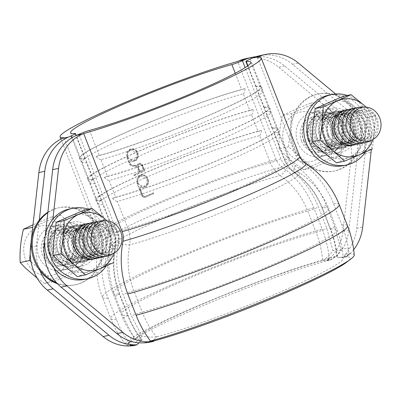 <?xml version="1.0" encoding="UTF-8"?>
<svg xmlns="http://www.w3.org/2000/svg" width="400" height="400" viewBox="0 0 400 400"><rect width="100%" height="100%" fill="white"/><g stroke="black" fill="none" stroke-linecap="round" stroke-linejoin="round"><path stroke-width="0.3" stroke-dasharray="2 1.5" d="M53.86 268.015A45.005 40.245 -101.9 0 1 50.205 243.05L52.89 219.08M45.265 235.64L44.695 240.725M95.525 236.035A22.505 20.125 -101.9 0 1 81.68 266.175A22.505 20.125 -101.9 0 1 57.335 248.325A22.505 20.125 -101.9 0 1 72.365 222.145A22.505 20.125 -101.9 0 1 95.525 236.035M344.125 256.975L345.405 254.31A122.465 10.035 158.6 0 1 349.795 253.52L347.12 256.345L344.12 256.98C344.485 255.88 346.31 253.025 349.59 248.41A45.005 40.245 78.1 0 0 356.78 228.295L365.135 153.65A45.005 40.245 78.1 0 0 348.335 110.78L292.515 64.315A45.005 40.245 78.1 0 0 259.845 55.665M346.76 256.365L344.035 256.985M353.685 249.69A45.005 40.245 -101.9 0 1 347.12 256.345M335.56 93.97L354.25 109.53A45.005 40.245 -101.9 0 1 371.29 149.44M253.12 57.79L253.12 57.79A45.005 40.245 78.1 0 0 253.12 57.79L254.495 57.575M257.39 57.26L295.845 155.38C297.085 158.49 299.025 160.965 301.65 162.805C315.98 172.8 326.605 186.415 333.54 203.64L341.87 224.9C345.435 233.915 347.805 243.575 348.97 253.88L346.24 256.395L346.635 256.37L349.795 253.52M264.29 107.475L257.745 90.77A96.765 7.93 158.6 0 1 262.225 91.415A96.765 7.93 158.6 0 1 262.265 91.59A96.765 7.93 158.6 0 1 201.79 123.23A96.765 7.93 158.6 0 1 100.95 159.625L107.495 176.33A96.765 7.93 -21.4 0 0 209.27 139.54A96.765 7.93 -21.4 0 0 268.77 108.12A96.765 7.93 -21.4 0 0 264.29 107.475A9 0.74 158.6 0 1 263.87 107.415A9 0.74 158.6 0 1 264.01 107.19L264.965 110.205L265.925 111.65A96.765 7.93 158.6 0 1 270.41 112.3A96.765 7.93 158.6 0 1 270.45 112.47A96.765 7.93 158.6 0 1 209.97 144.11A96.765 7.93 158.6 0 1 109.13 180.505L115.675 197.21A96.765 7.93 -21.4 0 0 217.455 160.42A96.765 7.93 -21.4 0 0 276.955 129.005A96.765 7.93 -21.4 0 0 272.475 128.355A9 0.74 158.6 0 1 272.055 128.295A9 0.74 158.6 0 1 272.19 128.07L273.15 131.09L274.11 132.53A96.765 7.93 158.6 0 1 278.59 133.18A96.765 7.93 158.6 0 1 278.635 133.35A96.765 7.93 158.6 0 1 218.155 164.99A96.765 7.93 158.6 0 1 117.315 201.39L127.945 228.515C130.005 233.89 130.57 239.35 129.64 244.895C126.67 260.465 128.065 275.76 133.825 290.77L142.16 312.03C145.725 321.11 150.49 329.425 156.455 336.965L156.955 336.87L152.165 341.415L144.055 342.735L150.48 341.98L153.685 341.155M354.25 254.99A122.795 10.06 -21.4 0 0 348.97 253.88M354.55 122.28A22.505 20.125 -101.9 0 1 340.71 152.42A22.505 20.125 -101.9 0 1 316.365 134.57A22.505 20.125 -101.9 0 1 331.395 108.39A22.505 20.125 -101.9 0 1 354.55 122.28M348.64 123.53A22.505 20.125 78.1 0 0 325.48 109.64A22.505 20.125 78.1 0 0 310.45 135.82A22.505 20.125 78.1 0 0 334.795 153.67A22.505 20.125 78.1 0 0 348.64 123.53M150.725 341.745L154.075 340.785M153.78 341.065L150.58 341.885M149.64 341.415A122.465 10.035 158.6 0 1 144.055 342.735M89.61 237.285A22.505 20.125 78.1 0 0 66.455 223.395A22.505 20.125 78.1 0 0 51.425 249.575A22.505 20.125 78.1 0 0 75.77 267.425A22.505 20.125 78.1 0 0 89.61 237.285M156.455 336.965C152.17 337.27 147.35 337.03 141.995 336.245L131.46 315.96L123.13 294.7C116.68 277.895 115.1 260.785 118.385 243.365A9 1.73 -168.9 0 0 129.64 244.895A101.81 8.34 158.6 0 0 239.41 205.095A101.81 8.34 158.6 0 0 299.29 172.655C294.775 169.745 291.42 165.63 289.22 160.305A96.765 7.93 158.6 0 1 229.72 191.72A96.765 7.93 158.6 0 1 127.945 228.515A9 0.74 158.6 0 0 117.38 232.41L78.93 134.285M345.405 254.31L343.9 256.99L346.635 256.37M346.24 256.395L343.7 257L344.03 257.16A117.995 9.67 158.6 0 1 345.97 256.975A117.995 9.67 158.6 0 1 345.125 263.345M343.9 256.99L337.585 257.545A111.24 9.115 158.6 0 1 339.11 257.405A111.24 9.115 158.6 0 1 343.205 258.49A111.24 9.115 158.6 0 1 272.8 295.185A111.24 9.115 158.6 0 1 156.955 336.87M153.89 340.96A117.995 9.67 158.6 0 1 152.165 341.415M250.31 59.025L288.76 157.145C290.19 160.71 292.395 163.54 295.375 165.635C309.345 175.48 319.675 188.75 326.355 205.45L334.685 226.71L340.81 248.935L336.815 256.9L337.325 257.535C336.485 247.745 334.29 238.305 330.735 229.215A115.89 9.495 158.6 0 1 337.03 229.885A115.89 9.495 158.6 0 1 264.425 268.075A115.89 9.495 158.6 0 1 142.16 312.03A9 0.74 158.6 0 0 131.46 315.96M334.685 226.71A9 0.735 -21.4 0 0 330.245 229.16A9 0.735 -21.4 0 0 330.735 229.215L322.405 207.95C316.435 193.035 307.22 181.18 294.76 172.385C290.225 169.245 286.885 165 284.74 159.66A96.765 7.93 158.6 0 1 289.22 160.305L278.59 133.18M295.375 165.635A9 2.925 -55.3 0 0 294.19 172.2A9 2.925 -55.3 0 0 294.76 172.385A101.81 8.34 158.6 0 1 299.29 172.655C312.855 181.56 322.655 193.55 328.7 208.62L328.7 208.62A115.89 9.495 158.6 0 1 256.095 246.815A115.89 9.495 158.6 0 1 133.825 290.77A9 0.74 158.6 0 0 123.13 294.7M107.495 176.33A9 0.74 158.6 0 0 104.205 177.37C105.905 179.215 107.545 180.26 109.13 180.505M117.315 201.39C115.73 201.14 114.085 200.095 112.385 198.25A9 0.74 158.6 0 1 115.675 197.21M100.95 159.625C99.365 159.38 97.72 158.33 96.02 156.49A9 0.74 158.6 0 1 99.31 155.45A96.765 7.93 -21.4 0 0 201.09 118.66A96.765 7.93 -21.4 0 0 260.59 87.24A96.765 7.93 -21.4 0 0 256.105 86.595A9 0.74 158.6 0 1 255.69 86.535A9 0.74 158.6 0 1 255.825 86.31L256.785 89.325L257.745 90.77M112.385 198.25A97.97 8.025 -21.4 0 0 214.975 161.575A97.97 8.025 -21.4 0 0 278.12 128.735A97.97 8.025 -21.4 0 0 272.19 128.07M96.02 156.49A97.97 8.025 -21.4 0 0 198.61 119.815A97.97 8.025 -21.4 0 0 261.755 86.975A97.97 8.025 -21.4 0 0 255.825 86.31M104.205 177.37A97.97 8.025 -21.4 0 0 206.79 140.695A97.97 8.025 -21.4 0 0 269.935 107.855A97.97 8.025 -21.4 0 0 264.01 107.19M83.955 210.135L95.685 220.77L108.48 231.18L106.325 247.915L105.23 264.425L90.815 270.635A29.255 26.16 78.1 0 0 106.325 247.915A29.255 26.16 78.1 0 0 95.685 220.77A29.255 26.16 78.1 0 0 69.54 216.345A29.255 26.16 78.1 0 0 54.025 239.065A29.255 26.16 78.1 0 0 64.665 266.21A29.255 26.16 78.1 0 0 90.815 270.635L77.46 276.625M93.81 237.81A14.96 13.375 78.1 0 0 78.415 228.575A14.96 13.375 78.1 0 0 68.425 245.98A14.96 13.375 78.1 0 0 84.605 257.845A14.96 13.375 78.1 0 0 93.81 237.81M94.98 236.99A18 16.1 78.1 0 0 67.105 232.275A18 16.1 78.1 0 0 78.445 261.21A18 16.1 78.1 0 0 94.98 236.99M108.48 231.18L116.555 229.475L104.82 218.84M100.275 236.44A14.96 13.375 78.1 0 0 84.88 227.205A14.96 13.375 78.1 0 0 74.89 244.61A14.96 13.375 78.1 0 0 91.075 256.475A14.96 13.375 78.1 0 0 100.275 236.44M94.03 258.925A18 16.1 78.1 0 0 104.11 235.06A18 16.1 78.1 0 0 86.59 223.77M105.23 264.425L113.305 262.72L115.46 245.985L116.555 229.475M113.82 253.34A29.255 26.16 78.1 0 0 115.46 245.985A29.255 26.16 78.1 0 0 106.95 220.86M111.685 254.27A18 16.1 78.1 0 0 117.935 232.135A18 16.1 78.1 0 0 104.62 220.875M117.135 232.935A14.625 13.08 78.1 0 0 94.485 229.105A14.625 13.08 78.1 0 0 103.7 252.61A14.625 13.08 78.1 0 0 117.135 232.935M113.19 233.77A14.625 13.08 78.1 0 0 90.545 229.935A14.625 13.08 78.1 0 0 99.76 253.445A14.625 13.08 78.1 0 0 113.19 233.77M104.86 256.525A18 16.1 78.1 0 0 113.995 232.97A18 16.1 78.1 0 0 97.47 221.575M109.25 234.605A14.625 13.08 78.1 0 0 86.605 230.77A14.625 13.08 78.1 0 0 95.815 254.28A14.625 13.08 78.1 0 0 109.25 234.605M100.92 257.36A18 16.1 78.1 0 0 110.055 233.8A18 16.1 78.1 0 0 93.525 222.41M105.31 235.435A14.625 13.08 78.1 0 0 82.66 231.605A14.625 13.08 78.1 0 0 91.875 255.115A14.625 13.08 78.1 0 0 105.31 235.435M96.98 258.195A18 16.1 78.1 0 0 106.115 234.635A18 16.1 78.1 0 0 89.585 223.245M101.365 236.27A14.625 13.08 78.1 0 0 78.72 232.44A14.625 13.08 78.1 0 0 87.935 255.95A14.625 13.08 78.1 0 0 101.365 236.27M102.17 235.47A18 16.1 78.1 0 0 74.3 230.755A18 16.1 78.1 0 0 85.64 259.685A18 16.1 78.1 0 0 102.17 235.47M97.425 237.105A14.625 13.08 78.1 0 0 74.78 233.275A14.625 13.08 78.1 0 0 83.99 256.78A14.625 13.08 78.1 0 0 97.425 237.105M98.23 236.305A18 16.1 78.1 0 0 70.36 231.585A18 16.1 78.1 0 0 81.695 260.52A18 16.1 78.1 0 0 98.23 236.305M93.485 237.94A14.625 13.08 78.1 0 0 70.835 234.105A14.625 13.08 78.1 0 0 80.05 257.615A14.625 13.08 78.1 0 0 93.485 237.94M94.29 237.135A18 16.1 78.1 0 0 66.415 232.42A18 16.1 78.1 0 0 77.755 261.355A18 16.1 78.1 0 0 94.29 237.135M89.54 238.775A14.625 13.08 78.1 0 0 66.895 234.94A14.625 13.08 78.1 0 0 76.11 258.45A14.625 13.08 78.1 0 0 89.54 238.775M90.345 237.97A18 16.1 78.1 0 0 62.475 233.255A18 16.1 78.1 0 0 73.815 262.19A18 16.1 78.1 0 0 90.345 237.97M85.6 239.605A14.625 13.08 78.1 0 0 62.955 235.775A14.625 13.08 78.1 0 0 72.165 259.285A14.625 13.08 78.1 0 0 85.6 239.605M86.405 238.805A18 16.1 78.1 0 0 58.535 234.09A18 16.1 78.1 0 0 69.87 263.02A18 16.1 78.1 0 0 86.405 238.805M81.66 240.44A14.625 13.08 78.1 0 0 59.015 236.61A14.625 13.08 78.1 0 0 68.225 260.115A14.625 13.08 78.1 0 0 81.66 240.44M82.465 239.64A18 16.1 78.1 0 0 54.59 234.92A18 16.1 78.1 0 0 65.93 263.855A18 16.1 78.1 0 0 82.465 239.64M77.715 241.275A14.625 13.08 78.1 0 0 55.07 237.445A14.625 13.08 78.1 0 0 64.285 260.95A14.625 13.08 78.1 0 0 77.715 241.275M78.52 240.475A18 16.1 78.1 0 0 50.65 235.755A18 16.1 78.1 0 0 61.99 264.69A18 16.1 78.1 0 0 78.52 240.475M73.775 242.11A14.625 13.08 78.1 0 0 51.13 238.275A14.625 13.08 78.1 0 0 60.345 261.785A14.625 13.08 78.1 0 0 73.775 242.11M74.58 241.305A18 16.1 78.1 0 0 56.05 230.195A18 16.1 78.1 0 0 44.03 251.14A18 16.1 78.1 0 0 63.505 265.42A18 16.1 78.1 0 0 74.58 241.305M72.115 241.83A18 16.1 78.1 0 0 53.59 230.715A18 16.1 78.1 0 0 41.565 251.66A18 16.1 78.1 0 0 61.04 265.94A18 16.1 78.1 0 0 72.115 241.83M37.195 278.195L44.705 283.555L57.395 277.705L72.48 271.355C71.885 260.63 72.97 249.545 75.725 238.11C65.88 231.45 57.705 224.435 51.2 217.065L33.01 224.79M30.205 253.715L32.79 227.28L60.565 215.085L85.09 236.13L75.725 238.11M85.09 236.13L81.84 269.375L72.48 271.355M60.565 215.085L51.2 217.065M81.84 269.375L54.065 281.57L44.705 283.555M54.065 281.57L31.04 261.81M342.985 96.38L354.715 107.02L367.51 117.43L365.355 134.165A29.255 26.16 -101.9 0 1 349.84 156.885L364.26 150.675L372.33 148.965L374.485 132.23A29.255 26.16 -101.9 0 1 372.85 139.59M336.485 162.87L349.84 156.885A29.255 26.16 -101.9 0 1 323.695 152.46A29.255 26.16 -101.9 0 1 313.055 125.315A29.255 26.16 -101.9 0 1 328.565 102.595A29.255 26.16 -101.9 0 1 354.715 107.02A29.255 26.16 -101.9 0 1 365.355 134.165L364.26 150.675M328.24 134.855A14.96 13.375 -101.9 0 1 337.44 114.825A14.96 13.375 -101.9 0 1 353.625 126.69A14.96 13.375 -101.9 0 1 343.635 144.09A14.96 13.375 -101.9 0 1 328.24 134.855M324.4 136.24A18 16.1 -101.9 0 1 340.935 112.02A18 16.1 -101.9 0 1 352.275 140.955A18 16.1 -101.9 0 1 324.4 136.24M363.85 105.085L375.58 115.72L367.51 117.43M334.705 133.49A14.96 13.375 -101.9 0 1 343.91 113.455A14.96 13.375 -101.9 0 1 360.09 125.32A14.96 13.375 -101.9 0 1 350.1 142.72A14.96 13.375 -101.9 0 1 334.705 133.49M345.62 110.015A18 16.1 -101.9 0 1 364.09 124.475A18 16.1 -101.9 0 1 353.055 145.17M365.975 107.105A29.255 26.16 -101.9 0 1 374.485 132.23L375.58 115.72M363.65 107.125A18 16.1 -101.9 0 1 377.915 121.55A18 16.1 -101.9 0 1 370.71 140.515M352.11 129.745A14.625 13.08 -101.9 0 1 365.54 110.07A14.625 13.08 -101.9 0 1 374.755 133.58A14.625 13.08 -101.9 0 1 352.11 129.745M348.165 130.58A14.625 13.08 -101.9 0 1 361.6 110.905A14.625 13.08 -101.9 0 1 370.81 134.41A14.625 13.08 -101.9 0 1 348.165 130.58M356.495 107.825A18 16.1 -101.9 0 1 373.97 122.385A18 16.1 -101.9 0 1 363.89 142.77M344.225 131.415A14.625 13.08 -101.9 0 1 357.66 111.735A14.625 13.08 -101.9 0 1 366.87 135.245A14.625 13.08 -101.9 0 1 344.225 131.415M352.555 108.66A18 16.1 -101.9 0 1 370.03 123.215A18 16.1 -101.9 0 1 359.95 143.605M340.285 132.245A14.625 13.08 -101.9 0 1 353.715 112.57A14.625 13.08 -101.9 0 1 362.93 136.08A14.625 13.08 -101.9 0 1 340.285 132.245M348.61 109.49A18 16.1 -101.9 0 1 366.09 124.05A18 16.1 -101.9 0 1 356.005 144.44M336.34 133.08A14.625 13.08 -101.9 0 1 349.775 113.405A14.625 13.08 -101.9 0 1 358.985 136.915A14.625 13.08 -101.9 0 1 336.34 133.08M331.595 134.715A18 16.1 -101.9 0 1 348.13 110.5A18 16.1 -101.9 0 1 359.465 139.435A18 16.1 -101.9 0 1 331.595 134.715M332.4 133.915A14.625 13.08 -101.9 0 1 345.835 114.24A14.625 13.08 -101.9 0 1 355.045 137.745A14.625 13.08 -101.9 0 1 332.4 133.915M327.655 135.55A18 16.1 -101.9 0 1 344.185 111.335A18 16.1 -101.9 0 1 355.525 140.27A18 16.1 -101.9 0 1 327.655 135.55M328.46 134.75A14.625 13.08 -101.9 0 1 341.89 115.075A14.625 13.08 -101.9 0 1 351.105 138.58A14.625 13.08 -101.9 0 1 328.46 134.75M323.71 136.385A18 16.1 -101.9 0 1 340.245 112.17A18 16.1 -101.9 0 1 351.585 141.1A18 16.1 -101.9 0 1 323.71 136.385M324.515 135.585A14.625 13.08 -101.9 0 1 337.95 115.905A14.625 13.08 -101.9 0 1 347.165 139.415A14.625 13.08 -101.9 0 1 324.515 135.585M319.77 137.22A18 16.1 -101.9 0 1 336.305 113A18 16.1 -101.9 0 1 347.645 141.935A18 16.1 -101.9 0 1 319.77 137.22M320.575 136.415A14.625 13.08 -101.9 0 1 334.01 116.74A14.625 13.08 -101.9 0 1 343.22 140.25A14.625 13.08 -101.9 0 1 320.575 136.415M315.83 138.055A18 16.1 -101.9 0 1 332.36 113.835A18 16.1 -101.9 0 1 343.7 142.77A18 16.1 -101.9 0 1 315.83 138.055M316.635 137.25A14.625 13.08 -101.9 0 1 330.065 117.575A14.625 13.08 -101.9 0 1 339.28 141.085A14.625 13.08 -101.9 0 1 316.635 137.25M311.89 138.885A18 16.1 -101.9 0 1 328.42 114.67A18 16.1 -101.9 0 1 339.76 143.605A18 16.1 -101.9 0 1 311.89 138.885M312.69 138.085A14.625 13.08 -101.9 0 1 326.125 118.41A14.625 13.08 -101.9 0 1 335.34 141.915A14.625 13.08 -101.9 0 1 312.69 138.085M307.945 139.72A18 16.1 -101.9 0 1 324.48 115.505A18 16.1 -101.9 0 1 335.82 144.435A18 16.1 -101.9 0 1 307.945 139.72M308.75 138.92A14.625 13.08 -101.9 0 1 322.185 119.24A14.625 13.08 -101.9 0 1 331.395 142.75A14.625 13.08 -101.9 0 1 308.75 138.92M304.005 140.555A18 16.1 -101.9 0 1 315.08 116.44A18 16.1 -101.9 0 1 334.555 130.72A18 16.1 -101.9 0 1 322.53 151.665A18 16.1 -101.9 0 1 304.005 140.555M301.54 141.075A18 16.1 -101.9 0 1 312.615 116.965A18 16.1 -101.9 0 1 332.09 131.245A18 16.1 -101.9 0 1 320.07 152.19A18 16.1 -101.9 0 1 301.54 141.075M316.425 163.955L303.735 169.8C293.885 163.14 285.71 156.125 279.21 148.755C278.615 138.025 279.7 126.945 282.455 115.51C290.04 111.795 299.3 107.73 310.23 103.31C316.73 110.68 324.905 117.7 334.755 124.36C332 135.795 330.915 146.875 331.505 157.605L316.425 163.955M313.095 167.82L340.87 155.62L344.115 122.38L319.59 101.33L291.82 113.53L288.57 146.77L313.095 167.82L303.735 169.8M288.57 146.77L279.21 148.755M291.82 113.53L282.455 115.51M319.59 101.33L310.23 103.31M344.115 122.38L334.755 124.36M340.87 155.62L331.505 157.605M92.565 237.335A18.905 16.905 78.1 0 0 73.11 225.665A18.905 16.905 78.1 0 0 60.485 247.655A18.905 16.905 78.1 0 0 80.935 262.65A18.905 16.905 78.1 0 0 92.565 237.335M95.72 236.665A18.905 16.905 -101.9 0 1 84.09 261.985A18.905 16.905 -101.9 0 1 63.64 246.99A18.905 16.905 -101.9 0 1 76.265 225A18.905 16.905 -101.9 0 1 95.72 236.665M69.57 208.935A36.005 32.195 -101.9 0 1 106.625 231.16A36.005 32.195 -101.9 0 1 84.475 279.385M88.27 209.22A36.005 32.195 -101.9 0 1 109.78 230.49A36.005 32.195 -101.9 0 1 106.36 265.86M351.59 123.58A18.905 16.905 78.1 0 0 332.14 111.915A18.905 16.905 78.1 0 0 319.515 133.905A18.905 16.905 78.1 0 0 339.965 148.9A18.905 16.905 78.1 0 0 351.59 123.58M354.745 122.915A18.905 16.905 -101.9 0 1 343.115 148.23A18.905 16.905 -101.9 0 1 322.665 133.235A18.905 16.905 -101.9 0 1 335.29 111.245A18.905 16.905 -101.9 0 1 354.745 122.915M328.6 95.18A36.005 32.195 -101.9 0 1 365.655 117.405A36.005 32.195 -101.9 0 1 343.505 165.63M347.3 95.47A36.005 32.195 -101.9 0 1 368.805 116.74A36.005 32.195 -101.9 0 1 365.39 152.105M141.15 171.74L139.71 171.385L137.955 166.915L139.3 164.04L141.54 165.355L143.295 169.825L142.91 170.865A108.015 8.85 -21.4 0 0 140.67 171.84L141.025 171.78A0.805 0.72 78.1 0 0 141.15 171.74L143.355 170.77A0.805 0.72 78.1 0 0 143.72 169.735L141.97 165.265A2.14 1.915 78.1 0 0 138.445 166.81L140.2 171.285A0.805 0.72 78.1 0 0 141.025 171.78M144.56 171.025L142.22 165.06L139.14 163.255L136.32 165.54L132.225 165.435L130.13 163.9L129.48 162.24L130.34 161.205L133.415 161.51L136.275 159.84L137.51 157.79L137.93 155.345L137.45 152.885L136.14 150.78L134.205 149.355L131.955 148.82L130.755 148.935L126.94 152.12L126.88 157.525L129.49 164.185L132.28 166.23L135.36 166.165L137.485 167.69L139.045 171.68L138.68 172.715A108.015 8.85 -21.4 0 0 133.695 174.92L133.99 175.665A108.015 8.85 158.6 0 1 144.56 171.025L134.4 175.58L134.105 174.835L139.17 172.61A0.805 0.72 78.1 0 0 139.54 171.575L137.975 167.59A2.41 2.155 78.1 0 0 135.85 166.06L132.735 166.135A3.215 2.875 -101.9 0 1 129.9 164.095L127.29 157.44A6.425 5.745 -101.9 0 1 131.245 148.83A6.425 5.745 -101.9 0 1 138.195 153.93A6.425 5.745 -101.9 0 1 133.905 161.405A6.425 5.745 -101.9 0 1 130.795 161.11A0.805 0.72 78.1 0 0 129.91 162.15L130.56 163.805A2.41 2.155 78.1 0 0 132.685 165.335L135.8 165.26A3.215 2.875 -101.9 0 1 136.81 165.435A0.805 0.72 78.1 0 0 137.7 164.97A2.945 2.635 -101.9 0 1 139.6 163.155A2.945 2.635 -101.9 0 1 142.63 164.975L144.965 170.935M137.185 165.465L136.81 165.435M130.405 161.075L130.795 161.11M127.95 157.15A5.625 5.03 78.1 0 0 133.74 160.62A5.625 5.03 78.1 0 0 137.495 154.08A5.625 5.03 78.1 0 0 131.41 149.615A5.625 5.03 78.1 0 0 127.95 157.15M136.77 153.18L136.635 157.925L133.245 160.725L127.52 157.24L127.58 152.505L130.92 149.72L136.77 153.18M134.105 174.835L133.695 174.92M134.4 175.58L133.99 175.665M144.705 196.575L142.52 195.505L139.705 188.33L140.565 187.3L143.64 187.6L144.645 187.275L146.5 185.935L147.735 183.88L148.155 181.435L147.675 178.975L146.365 176.87L144.43 175.445L142.18 174.915L140.98 175.025L137.165 178.21L137.105 183.615L141.875 195.79C142.595 197.245 143.635 197.755 145 197.32A108.015 8.85 158.6 0 1 153.42 193.635L153.125 192.89A108.015 8.85 -21.4 0 0 144.705 196.575L153.535 192.805L153.83 193.55L145.46 197.225A2.68 2.395 -101.9 0 1 145.04 197.36A2.68 2.395 -101.9 0 1 142.285 195.705L137.515 183.53A6.425 5.745 -101.9 0 1 141.47 174.92A6.425 5.745 -101.9 0 1 148.42 180.02A6.425 5.745 -101.9 0 1 144.13 187.495A6.425 5.745 -101.9 0 1 141.02 187.2A0.805 0.72 78.1 0 0 140.135 188.24L142.945 195.415A1.875 1.675 78.1 0 0 145.17 196.48M140.63 187.165L141.02 187.2M138.175 183.24A5.625 5.03 78.1 0 0 143.965 186.71A5.625 5.03 78.1 0 0 147.72 180.17A5.625 5.03 78.1 0 0 141.635 175.71A5.625 5.03 78.1 0 0 138.175 183.24M146.995 179.27L146.86 184.02L143.47 186.815L137.745 183.33L137.805 178.6L141.145 175.815L146.995 179.27M145.04 197.36L145.46 197.225M153.83 193.55L153.42 193.635M153.535 192.805L153.125 192.89M322.68 260.63C326.26 258.525 329.675 255.18 332.925 250.6L326.805 228.38L318.47 207.12C311.79 190.42 301.465 177.145 287.495 167.305C284.51 165.205 282.305 162.375 280.88 158.815A9 0.74 158.6 0 1 270.315 162.71C272.455 168.05 275.7 172.315 280.05 175.495C292.565 184.28 301.805 196.13 307.775 211.045L316.105 232.31C319.66 241.4 321.85 250.84 322.68 260.63L328.635 260.415L330.195 259.89L335.675 256.37L330.415 259.875L327.055 260.535L330.085 257.69L326.53 260.565L329.265 258.05C328.095 247.745 325.73 238.085 322.165 229.07L313.83 207.81C306.9 190.585 296.27 176.97 281.945 166.975C279.315 165.135 277.38 162.66 276.135 159.55L237.685 61.43M63.96 137.72L102.415 235.84C103.615 238.97 103.905 242.165 103.275 245.435C99.845 263.235 101.44 280.815 108.06 298.175L116.395 319.435C119.905 328.475 124.69 337.07 130.755 345.225L134.365 344.955L129.93 345.585L133.98 345.32L133.71 345.58M327.415 260.51A45.005 40.245 78.1 0 0 342.985 231.215L351.34 156.565A45.005 40.245 78.1 0 0 334.54 113.695L278.72 67.235A45.005 40.245 78.1 0 0 246.05 58.585M255.95 56.72A45.005 40.245 -101.9 0 1 284.635 65.98L340.455 112.445A45.005 40.245 -101.9 0 1 357.255 155.315L348.895 229.96A45.005 40.245 -101.9 0 1 341.71 250.08L332.925 250.6M243.21 59.96L245.235 59.46M297.84 142.7A22.505 20.125 78.1 0 0 321 156.59A22.505 20.125 78.1 0 0 336.03 130.41A22.505 20.125 78.1 0 0 311.685 112.56A22.505 20.125 78.1 0 0 297.84 142.7M133.98 345.32L136.775 344.88M39.985 270.745A45.005 40.245 -101.9 0 1 36.41 245.965L39.305 220.13M93.07 179.385L86.525 162.68A96.765 7.93 158.6 0 1 82.125 162.185A96.765 7.93 158.6 0 1 82.04 162.03A96.765 7.93 158.6 0 1 141.54 130.615A96.765 7.93 158.6 0 1 243.32 93.82L249.865 110.525A96.765 7.93 -21.4 0 0 148.09 147.32A96.765 7.93 -21.4 0 0 88.59 178.735A96.765 7.93 -21.4 0 0 93.07 179.385A9 0.74 158.6 0 1 93.485 179.445A9 0.74 158.6 0 1 93.35 179.665L94.58 182.235L94.705 183.56A96.765 7.93 158.6 0 1 90.31 183.065A96.765 7.93 158.6 0 1 90.225 182.91A96.765 7.93 158.6 0 1 149.725 151.495A96.765 7.93 158.6 0 1 251.5 114.7L258.05 131.405A96.765 7.93 -21.4 0 0 156.27 168.2A96.765 7.93 -21.4 0 0 96.77 199.615A96.765 7.93 -21.4 0 0 101.255 200.265A9 0.74 158.6 0 1 101.67 200.325A9 0.74 158.6 0 1 101.535 200.545L102.765 203.115L102.89 204.44A96.765 7.93 158.6 0 1 98.495 203.945A96.765 7.93 158.6 0 1 98.405 203.79A96.765 7.93 158.6 0 1 157.91 172.375A96.765 7.93 158.6 0 1 259.685 135.585L270.315 162.71A96.765 7.93 158.6 0 0 168.54 199.5A96.765 7.93 158.6 0 0 109.04 230.92A96.765 7.93 158.6 0 0 113.52 231.565L102.89 204.44M329.265 258.05A122.795 10.06 -21.4 0 0 199.005 305.35A122.795 10.06 -21.4 0 0 125.66 344.575A122.795 10.06 -21.4 0 0 129.24 345.32A122.795 10.06 -21.4 0 0 130.755 345.225M38.815 256.455A22.505 20.125 78.1 0 0 61.975 270.345A22.505 20.125 78.1 0 0 77 244.165A22.505 20.125 78.1 0 0 52.655 226.31A22.505 20.125 78.1 0 0 38.815 256.455M44.725 255.205A22.505 20.125 -101.9 0 1 58.57 225.06A22.505 20.125 -101.9 0 1 82.915 242.91A22.505 20.125 -101.9 0 1 67.885 269.095A22.505 20.125 -101.9 0 1 44.725 255.205M330 259.9L326.53 260.565M326.925 260.54L330.195 259.89M330.085 257.69A122.465 10.035 158.6 0 1 335.675 256.37M330.33 259.88L327.055 260.535M330.415 259.875C334.44 257.99 338.205 254.725 341.71 250.08M303.755 141.45A22.505 20.125 -101.9 0 1 317.595 111.31A22.505 20.125 -101.9 0 1 341.94 129.16A22.505 20.125 -101.9 0 1 326.915 155.34A22.505 20.125 -101.9 0 1 303.755 141.45M287.495 167.305A9 2.925 124.7 0 1 280.05 175.495A101.81 8.34 158.6 0 0 175.54 213.075A101.81 8.34 158.6 0 0 110.04 246.82C111.38 241.62 111.045 236.32 109.04 230.92L98.405 203.79M134.32 344.795A122.465 10.035 158.6 0 1 129.93 345.585M136.875 344.785L134.07 345.235M134.365 344.955L136.765 344.675A117.995 9.67 158.6 0 1 133.08 340.405A117.995 9.67 158.6 0 1 217.43 299.695A117.995 9.67 158.6 0 1 328.635 260.415M136.765 344.675L141.58 340.12A111.24 9.115 158.6 0 1 136.14 339.64A111.24 9.115 158.6 0 1 138.41 336.06A111.24 9.115 158.6 0 1 217.48 297.87A111.24 9.115 158.6 0 1 322.21 260.795M141.58 340.12L141.815 340.06C135.86 332.52 131.095 324.205 127.53 315.125A115.89 9.495 158.6 0 1 121.23 314.455A115.89 9.495 158.6 0 1 193.835 276.26A115.89 9.495 158.6 0 1 316.105 232.31A9 0.735 158.6 0 0 326.805 228.38M71.785 137.84L109.5 234.075C110.87 237.665 111.205 241.315 110.505 245.03C107.22 262.45 108.8 279.565 115.245 296.365L123.58 317.625A9 0.74 -21.4 0 0 128.015 315.175A9 0.74 -21.4 0 0 127.53 315.125L119.195 293.865C113.435 278.855 112.015 263.57 114.93 248.01C116.05 242.43 115.58 236.95 113.52 231.565A9 0.74 -21.4 0 1 113.935 231.625L102.765 203.115M123.58 317.625L134.115 337.91C139.52 338.69 142.09 339.405 141.815 340.06L138.9 342.87M115.245 296.365A9 0.74 -21.4 0 0 119.685 293.915L128.015 315.175C131.545 324.145 136.2 332.335 141.985 339.755L141.97 339.965M110.505 245.03A9 1.73 11.1 0 1 115.395 247.595A9 1.73 11.1 0 1 114.93 248.01A101.81 8.34 158.6 0 1 110.04 246.82C106.14 262.57 107.09 278.025 112.9 293.195L112.9 293.195A115.89 9.495 158.6 0 1 185.505 255A115.89 9.495 158.6 0 1 307.775 211.045A9 0.735 158.6 0 0 318.47 207.12M249.865 110.525A9 0.74 158.6 0 0 253.155 109.485C253.145 111.955 252.595 113.69 251.5 114.7M259.685 135.585C260.775 134.575 261.33 132.835 261.34 130.37A9 0.74 158.6 0 1 258.05 131.405M243.32 93.82C244.41 92.81 244.96 91.07 244.975 88.605A9 0.74 158.6 0 1 241.68 89.645A96.765 7.93 -21.4 0 0 139.905 126.435A96.765 7.93 -21.4 0 0 80.405 157.855A96.765 7.93 -21.4 0 0 84.885 158.5A9 0.74 158.6 0 1 85.305 158.56A9 0.74 158.6 0 1 85.165 158.785L86.4 161.355L86.525 162.68M261.34 130.37A97.97 8.025 -21.4 0 0 156.845 167.845A97.97 8.025 -21.4 0 0 95.735 200.21A97.97 8.025 -21.4 0 0 101.535 200.545M244.975 88.605A97.97 8.025 -21.4 0 0 140.48 126.08A97.97 8.025 -21.4 0 0 79.37 158.45A97.97 8.025 -21.4 0 0 85.165 158.785M253.155 109.485A97.97 8.025 -21.4 0 0 148.66 146.965A97.97 8.025 -21.4 0 0 87.55 179.33A97.97 8.025 -21.4 0 0 93.35 179.665M50.025 253.66A20.255 18.11 78.1 0 0 70.87 266.16A20.255 18.11 78.1 0 0 84.395 242.6A20.255 18.11 78.1 0 0 62.485 226.535A20.255 18.11 78.1 0 0 50.025 253.66M51.01 253.45A20.255 18.11 -101.9 0 1 63.47 226.325A20.255 18.11 -101.9 0 1 85.38 242.39A20.255 18.11 -101.9 0 1 71.855 265.955A20.255 18.11 -101.9 0 1 51.01 253.45M47.89 212.205A39.38 35.215 -101.9 0 1 58.525 207.82A39.38 35.215 -101.9 0 1 101.13 239.06A39.38 35.215 -101.9 0 1 74.825 284.875A39.38 35.215 -101.9 0 1 57.35 283.665M56.5 282.755A39.38 35.215 78.1 0 0 75.815 284.665A39.38 35.215 78.1 0 0 102.115 238.85A39.38 35.215 78.1 0 0 59.51 207.61A39.38 35.215 78.1 0 0 47.835 212.695M309.05 139.905A20.255 18.11 78.1 0 0 329.895 152.41A20.255 18.11 78.1 0 0 343.42 128.845A20.255 18.11 78.1 0 0 321.51 112.78A20.255 18.11 78.1 0 0 309.05 139.905M310.035 139.7A20.255 18.11 -101.9 0 1 322.495 112.57A20.255 18.11 -101.9 0 1 344.41 128.64A20.255 18.11 -101.9 0 1 330.88 152.2A20.255 18.11 -101.9 0 1 310.035 139.7M293.325 146.815A39.38 35.215 -101.9 0 1 317.555 94.065A39.38 35.215 -101.9 0 1 360.155 125.305A39.38 35.215 -101.9 0 1 333.855 171.12A39.38 35.215 -101.9 0 1 293.325 146.815M294.31 146.605A39.38 35.215 78.1 0 0 334.84 170.915A39.38 35.215 78.1 0 0 361.14 125.095A39.38 35.215 78.1 0 0 318.54 93.86A39.38 35.215 78.1 0 0 294.31 146.605M44.69 244.215L50.205 243.05M356.78 228.295L362.695 227.045M292.515 64.315L298.43 63.065M348.335 110.78L354.25 109.53M365.135 153.65L371.05 152.395M341.87 224.9A127.14 10.42 158.6 0 1 347.51 225.775M333.54 203.64A127.14 10.42 158.6 0 1 339.175 204.515M301.65 162.805A110.955 9.09 158.6 0 1 305.395 163.205M295.845 155.38A108.015 8.85 158.6 0 1 299.7 156.2M340.81 248.935L349.59 248.41M118.385 243.365C119.09 239.645 118.755 235.995 117.38 232.41M135.445 342.455L141.995 336.245M326.355 205.45A9 0.74 -21.4 0 0 321.915 207.9A9 0.74 -21.4 0 0 322.405 207.95A115.89 9.495 158.6 0 1 328.7 208.62L337.03 229.885C340.63 239.085 342.685 248.625 343.205 258.49M288.76 157.145A9 0.74 -21.4 0 0 284.325 159.595A9 0.74 -21.4 0 0 284.74 159.66L274.11 132.53M89.49 130.395L99.31 155.45M272.475 128.355L265.925 111.65M256.105 86.595L247.92 65.705M55.69 274.13A25.335 22.655 -101.9 0 1 23.83 246.79A25.335 22.655 -101.9 0 1 59.91 230.945A25.335 22.655 -101.9 0 1 55.69 274.13M314.715 160.375A25.335 22.655 78.1 0 0 318.935 117.19A25.335 22.655 78.1 0 0 282.855 133.035A25.335 22.655 78.1 0 0 314.715 160.375M143.355 170.77L142.91 170.865M140.2 171.285L139.71 171.385M138.445 166.81L137.955 166.915M142.63 164.975L142.22 165.06M137.7 164.97L137.21 165.07M135.8 165.26L135.31 165.365M132.685 165.335L132.225 165.435M130.56 163.805L130.13 163.9M129.91 162.15L129.48 162.24M127.29 157.44L126.88 157.525M141.97 165.265L141.54 165.355M143.72 169.735L143.295 169.825M129.9 164.095L129.49 164.185M132.735 166.135L132.28 166.23M135.85 166.06L135.36 166.165M137.975 167.59L137.485 167.69M139.54 171.575L139.045 171.68M139.17 172.61L138.68 172.715M142.945 195.415L142.52 195.505M140.135 188.24L139.705 188.33M137.515 183.53L137.105 183.615M142.285 195.705L141.875 195.79M102.415 235.84A108.015 8.85 158.6 0 1 98.56 235.025L98.56 235.025A108.015 8.85 158.6 0 1 163.15 200.73A108.015 8.85 158.6 0 1 276.135 159.55M348.895 229.96L342.985 231.215M357.255 155.315L351.34 156.565M340.455 112.445L334.54 113.695M284.635 65.98L278.72 67.235M36.41 245.965L31.34 247.04M116.395 319.435A127.14 10.42 158.6 0 1 110.755 318.56L110.755 318.56A127.14 10.42 158.6 0 1 188.555 277.44A127.14 10.42 158.6 0 1 322.165 229.07M108.06 298.175A127.14 10.42 158.6 0 1 102.425 297.3A127.14 10.42 158.6 0 1 180.22 256.18A127.14 10.42 158.6 0 1 313.83 207.81M103.275 245.435A110.955 9.09 158.6 0 1 99.14 244.035A110.955 9.09 158.6 0 1 168.635 208.05A110.955 9.09 158.6 0 1 281.945 166.975M134.115 337.91L130.605 341.235M280.88 158.815L245.14 67.62M109.5 234.075A9 0.74 -21.4 0 0 113.935 231.625C115.935 236.83 116.42 242.155 115.395 247.595C112.435 263.285 113.865 278.725 119.685 293.915A9 0.74 -21.4 0 0 119.195 293.865A115.89 9.495 158.6 0 1 112.9 293.195L121.23 314.455C124.85 323.65 129.815 332.045 136.14 339.64M235.265 73.265L241.68 89.645M101.255 200.265L94.705 183.56M84.885 158.5L75.065 133.445M262.225 91.415L268.77 108.12M339.11 257.405L345.97 256.975M337.54 257.55L343.975 257.165M336.815 256.9C335.925 247.335 333.735 238.09 330.25 229.16L321.915 207.9C315.875 192.85 306.635 180.95 294.19 172.2C289.695 169.025 286.405 164.825 284.325 159.595L273.15 131.09M75.77 267.425L81.68 266.175M66.455 223.395L72.365 222.145M334.795 153.67L340.71 152.42M325.48 109.64L331.395 108.39M270.41 112.3L276.955 129.005M250.77 62.185L260.59 87.24M272.055 128.295L264.965 110.205M263.87 107.415L256.785 89.325M255.69 86.535L247.615 65.93M278.635 133.35L278.12 128.735M262.265 91.59L261.755 86.975M270.45 112.47L269.935 107.855M84.88 227.205L78.415 228.575M91.075 256.475L84.605 257.845M61.04 265.94L63.505 265.42M53.59 230.715L56.05 230.195M343.635 144.09L350.1 142.72M337.44 114.825L343.91 113.455M315.08 116.44L312.615 116.965M322.53 151.665L320.07 152.19M76.265 225L73.11 225.665M84.09 261.985L80.935 262.65M335.29 111.245L332.14 111.915M343.115 148.23L339.965 148.9M139.6 163.155L139.14 163.255M131.245 148.83L130.755 148.935M133.905 161.405L133.415 161.51M139.765 163.94L139.3 164.04M131.41 149.615L130.92 149.72M133.74 160.62L133.245 160.725M144.875 196.575L144.415 196.67M141.47 174.92L140.98 175.025M144.13 187.495L143.64 187.6M141.635 175.71L141.145 175.81M143.965 186.71L143.47 186.815M60.965 139.085L98.56 235.025C99.695 238.035 99.885 241.04 99.14 244.035C94.66 262.125 95.755 279.88 102.425 297.3L110.755 318.56C114.45 327.96 119.415 336.635 125.66 344.575M82.04 162.03L88.59 178.735M132.94 345.105L129.24 345.32M138.41 336.06L133.08 340.405M317.595 111.31L311.685 112.56M326.915 155.34L321 156.59M58.57 225.06L52.655 226.31M67.885 269.095L61.975 270.345M90.225 182.91L96.77 199.615M70.585 132.795L80.405 157.855M101.67 200.325L94.58 182.235M93.485 179.445L86.4 161.355M85.305 158.56L76.25 135.465M98.495 203.945L95.735 200.21M82.125 162.185L79.37 158.45M90.31 183.065L87.55 179.33M63.47 226.325L62.485 226.535M71.855 265.955L70.87 266.16M59.51 207.61L58.525 207.82M75.815 284.665L74.825 284.875M322.495 112.57L321.51 112.78M330.88 152.2L329.895 152.41M318.54 93.86L317.555 94.065M334.84 170.915L333.855 171.12"/><path stroke-width="0.6" d="M44.695 240.725L44.295 244.3A45.005 40.245 78.1 0 0 61.095 287.17L116.915 333.635A45.005 40.245 78.1 0 0 135.445 342.455C141.045 343.155 146.035 343.02 150.415 342.045L153.415 341.41A45.005 40.245 -101.9 0 1 122.825 332.38L67.005 285.92A45.005 40.245 -101.9 0 1 53.86 268.015M52.89 219.08L58.565 168.4A45.005 40.245 -101.9 0 1 82.355 134.125L83.67 133.55A108.015 8.85 158.6 0 0 196.655 92.37A108.015 8.85 158.6 0 0 261.245 58.08L299.7 156.2A108.015 8.85 158.6 0 1 235.11 190.495A108.015 8.85 158.6 0 1 122.125 231.67L83.67 133.55M247.92 65.705L246.285 61.535A96.765 7.93 158.6 0 1 250.77 62.185A96.765 7.93 158.6 0 1 191.27 93.6A96.765 7.93 158.6 0 1 89.49 130.395A9 0.74 158.6 0 0 78.93 134.285L76.115 135.52A108.015 8.85 158.6 0 0 78.145 135.02L76.12 135.525A45.005 40.245 78.1 0 0 52.65 169.655L45.265 235.64M246.285 61.535A9 0.74 158.6 0 1 245.87 61.475A9 0.74 158.6 0 1 250.31 59.025L253.12 57.79A108.015 8.85 158.6 0 1 254.495 57.575L258.705 56.685A45.005 40.245 -101.9 0 1 265.755 54.415A45.005 40.245 -101.9 0 1 298.43 63.065L335.56 93.97M258.705 56.685L257.39 57.26A108.015 8.85 158.6 0 1 261.245 58.08M153.415 341.41L153.685 341.155L149.64 341.415L154.075 340.785L150.465 341.055C144.4 332.9 139.61 324.305 136.1 315.265L127.77 294.005C121.145 276.645 119.55 259.065 122.985 241.265C123.61 237.995 123.325 234.8 122.125 231.67M371.29 149.44A45.005 40.245 -101.9 0 1 371.05 152.395L362.695 227.045A45.005 40.245 -101.9 0 1 353.685 249.69M265.755 54.415L259.845 55.665A45.005 40.245 78.1 0 0 253.125 57.79M150.465 341.055A122.795 10.06 -21.4 0 0 267.09 299.455A122.795 10.06 -21.4 0 0 352.13 257.97A122.795 10.06 -21.4 0 0 354.25 254.99C353.435 244.925 351.185 235.185 347.51 225.775L347.51 225.775A127.14 10.42 158.6 0 1 269.71 266.895A127.14 10.42 158.6 0 1 136.1 315.265M153.78 341.065L153.37 341.175M352.13 257.97L345.125 263.345A117.995 9.67 158.6 0 1 259.87 303.56A117.995 9.67 158.6 0 1 153.89 340.96M106.95 220.86A29.255 26.16 78.1 0 0 104.82 218.84L92.03 208.425L83.955 210.135L56.18 222.33L54.025 239.065L52.935 255.575L64.665 266.21L77.46 276.625L85.53 274.915L99.95 268.705A29.255 26.16 78.1 0 0 113.82 253.34M56.18 222.33L64.255 220.625L63.16 237.135L61.005 253.87L52.935 255.575M92.03 208.425L64.255 220.625M61.005 253.87L73.8 264.28A29.255 26.16 78.1 0 0 99.95 268.705L113.305 262.72M104.82 218.84A29.255 26.16 78.1 0 0 78.67 214.415A29.255 26.16 78.1 0 0 63.16 237.135A29.255 26.16 78.1 0 0 73.8 264.28L85.53 274.915M86.59 223.77A18 16.1 78.1 0 0 73.56 244.89A18 16.1 78.1 0 0 94.03 258.925M104.62 220.875A18 16.1 78.1 0 0 87.385 241.965A18 16.1 78.1 0 0 111.685 254.27M97.47 221.575A18 16.1 78.1 0 0 83.445 242.8A18 16.1 78.1 0 0 104.86 256.525M93.525 222.41A18 16.1 78.1 0 0 79.505 243.635A18 16.1 78.1 0 0 100.92 257.36M89.585 223.245A18 16.1 78.1 0 0 75.56 244.47A18 16.1 78.1 0 0 96.98 258.195M33.01 224.79L23.43 229.26C20.67 240.695 19.59 251.78 20.18 262.505L25.255 267.915L37.195 278.195M32.73 227.295L23.43 229.26M31.04 261.81L29.54 260.525L20.18 262.505M29.54 260.525L30.205 253.715M120.69 231.71A17.16 15.345 78.1 0 0 94.125 227.215A17.16 15.345 78.1 0 0 104.935 254.79A17.16 15.345 78.1 0 0 120.69 231.71M372.85 139.59A29.255 26.16 -101.9 0 1 358.975 154.95L344.56 161.16L336.485 162.87L323.695 152.46L311.96 141.825L313.055 125.315L315.21 108.58L342.985 96.38L351.055 94.675L363.85 105.085A29.255 26.16 -101.9 0 1 365.975 107.105M315.21 108.58L323.28 106.87L351.055 94.675M311.96 141.825L320.035 140.115L322.19 123.38L323.28 106.87M344.56 161.16L332.825 150.525A29.255 26.16 -101.9 0 0 358.975 154.95L372.33 148.965M353.055 145.17A18 16.1 -101.9 0 1 333.535 134.305A18 16.1 -101.9 0 1 345.62 110.015M320.035 140.115L332.825 150.525A29.255 26.16 -101.9 0 1 322.19 123.38A29.255 26.16 -101.9 0 1 337.7 100.66A29.255 26.16 -101.9 0 1 363.85 105.085M370.71 140.515A18 16.1 -101.9 0 1 347.36 131.38A18 16.1 -101.9 0 1 363.65 107.125M363.89 142.77A18 16.1 -101.9 0 1 343.42 132.215A18 16.1 -101.9 0 1 356.495 107.825M359.95 143.605A18 16.1 -101.9 0 1 339.48 133.05A18 16.1 -101.9 0 1 352.555 108.66M356.005 144.44A18 16.1 -101.9 0 1 335.535 133.885A18 16.1 -101.9 0 1 348.61 109.49M351.505 130.345A17.16 15.345 78.1 0 0 378.07 134.845A17.16 15.345 78.1 0 0 367.26 107.265A17.16 15.345 78.1 0 0 351.505 130.345M106.36 265.86A36.005 32.195 -101.9 0 1 87.63 278.715L84.475 279.385A36.005 32.195 -101.9 0 1 45.525 250.825A36.005 32.195 -101.9 0 1 69.57 208.935L72.725 208.265A36.005 32.195 -101.9 0 1 88.27 209.22M87.63 278.715A36.005 32.195 -101.9 0 1 48.675 250.155A36.005 32.195 -101.9 0 1 72.725 208.265M365.39 152.105A36.005 32.195 -101.9 0 1 346.655 164.965L343.505 165.63A36.005 32.195 -101.9 0 1 304.55 137.07A36.005 32.195 -101.9 0 1 328.6 95.18L331.75 94.515A36.005 32.195 -101.9 0 1 347.3 95.47M346.655 164.965A36.005 32.195 -101.9 0 1 307.705 136.405A36.005 32.195 -101.9 0 1 331.75 94.515M245.14 67.62L242.425 60.695A9 0.74 158.6 0 1 231.86 64.585A96.765 7.93 158.6 0 0 130.085 101.38A96.765 7.93 158.6 0 0 70.585 132.795A96.765 7.93 158.6 0 0 75.065 133.445A9 0.74 158.6 0 1 75.485 133.505A9 0.74 158.6 0 1 71.045 135.955L68.235 137.19A108.015 8.85 158.6 0 1 66.86 137.405L62.65 138.295L63.96 137.72A108.015 8.85 158.6 0 1 60.11 136.9A108.015 8.85 158.6 0 1 124.695 102.61A108.015 8.85 158.6 0 1 237.685 61.43L238.995 60.85A45.005 40.245 78.1 0 1 246.05 58.585L251.96 57.33A45.005 40.245 -101.9 0 1 255.95 56.72M242.425 60.695L245.235 59.46A45.005 40.245 -101.9 0 1 251.96 57.33M238.995 60.85L243.21 59.96A108.015 8.85 158.6 0 1 245.235 59.46L245.235 59.46M62.65 138.295A45.005 40.245 78.1 0 0 38.855 172.57L30.5 247.22A45.005 40.245 78.1 0 0 47.3 290.09L103.12 336.55A45.005 40.245 78.1 0 0 133.71 345.58L136.775 344.885L134.32 344.795L136.635 344.83M130.605 341.235L127.56 344.125C132.95 344.875 136 345.15 136.71 344.945M127.56 344.125A45.005 40.245 -101.9 0 1 109.03 335.3L53.21 288.835A45.005 40.245 -101.9 0 1 39.985 270.745M39.305 220.13L44.77 171.32A45.005 40.245 -101.9 0 1 68.235 137.19L66.86 137.405M57.35 283.665A39.38 35.215 -101.9 0 1 34.3 260.565A39.38 35.215 -101.9 0 1 47.89 212.205M47.835 212.695A39.38 35.215 78.1 0 0 35.285 260.36A39.38 35.215 78.1 0 0 56.5 282.755M116.915 333.635L122.825 332.38M61.095 287.17L67.005 285.92M44.295 244.3L44.69 244.215M52.65 169.655L58.565 168.4M78.145 135.02L82.355 134.125M347.51 225.775L339.175 204.515A127.14 10.42 158.6 0 1 261.38 245.635A127.14 10.42 158.6 0 1 127.77 294.005M299.7 156.2C300.91 159.18 302.81 161.515 305.395 163.205A110.955 9.09 158.6 0 1 241.98 197.77A110.955 9.09 158.6 0 1 122.985 241.265M109.03 335.3L103.12 336.55M44.77 171.32L38.855 172.57M31.34 247.04L30.5 247.22M53.21 288.835L47.3 290.09M71.045 135.955L71.785 137.84M231.86 64.585L235.265 73.265M305.395 163.205C320.975 173.435 332.235 187.205 339.175 204.515M247.615 65.93L245.87 61.475M60.11 136.9L60.965 139.085M138.9 342.87L137.03 344.645M76.25 135.465L75.485 133.505"/></g></svg>
